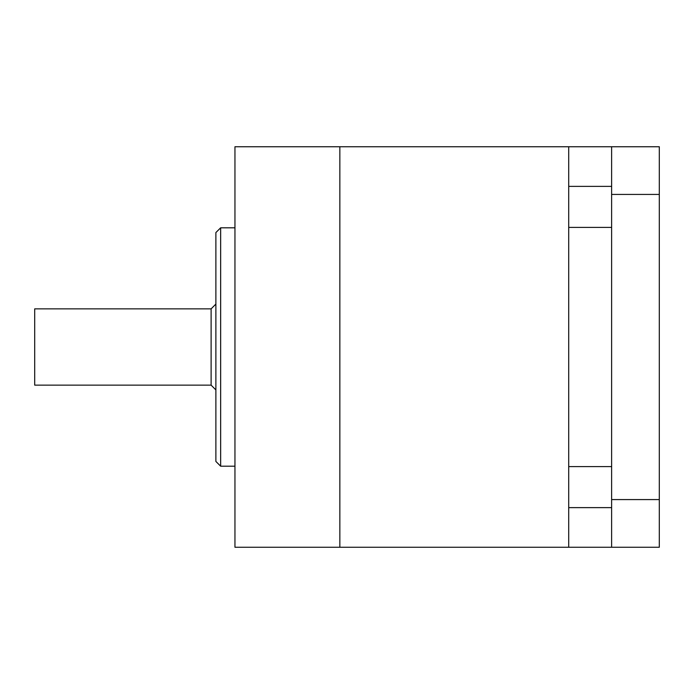 <?xml version="1.0" encoding="UTF-8"?>
<svg xmlns="http://www.w3.org/2000/svg" width="694" height="694" viewBox="0 0 694 694"><rect width="100%" height="100%" fill="white"/><g stroke="black" fill="none" stroke-linecap="round" stroke-linejoin="round"><path stroke-width="1.04" d="M611.622 466.585L568.707 466.585L568.707 227.415L611.622 227.415M611.622 146.746L659.3 146.746L659.3 194.424L611.622 194.424L611.622 146.746L339.852 146.746L339.852 547.254L339.852 146.746L234.954 146.746L234.954 547.254L568.707 547.254L568.707 146.746L568.707 186.374L611.622 186.374M611.622 547.254L611.622 499.576L659.3 499.576L659.3 547.254L568.707 547.254L568.707 507.626L611.622 507.626M611.622 194.424L611.622 499.576M659.3 194.424L659.3 499.576M211.115 308.856L34.7 308.856L34.7 385.144L211.115 385.144L211.115 308.856L215.877 304.085M220.649 466.195L215.877 461.432L215.877 232.568L220.649 227.806L220.649 466.195L234.954 466.195M211.115 385.144L215.877 389.915M220.649 227.806L234.954 227.806"/></g></svg>
